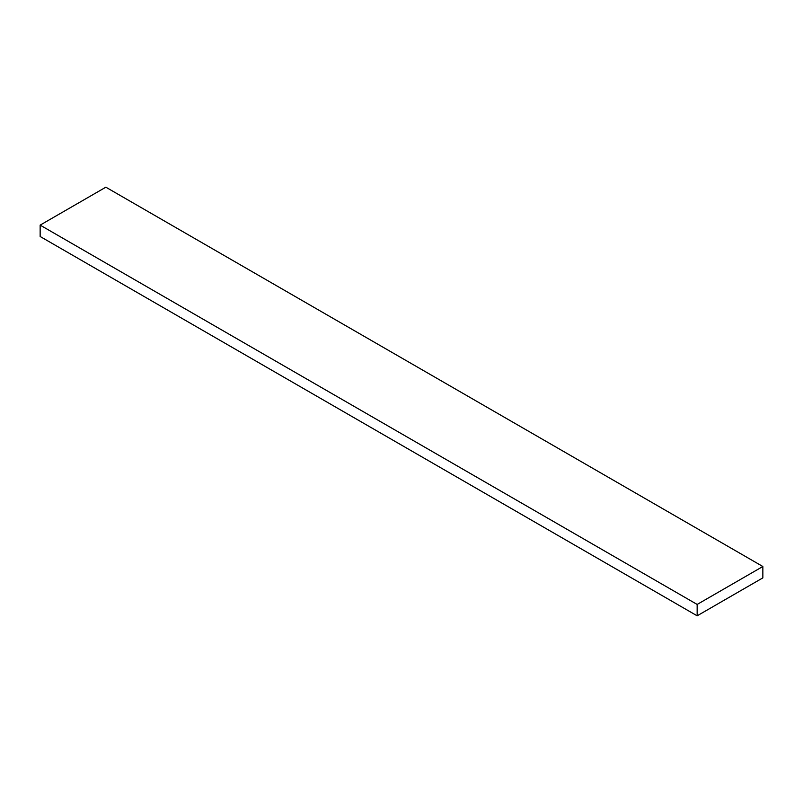 <?xml version="1.0" encoding="UTF-8"?>
<svg xmlns="http://www.w3.org/2000/svg" width="803" height="803" viewBox="0 0 803 803"><rect width="100%" height="100%" fill="white"/><g stroke="black" fill="none" stroke-linecap="round" stroke-linejoin="round"><path stroke-width="1.2" d="M762.85 577.879L762.85 566.506L105.845 187.189L762.85 566.506L697.155 604.438L40.15 225.121L105.845 187.189L40.15 225.121L697.155 604.438L697.155 615.811L40.15 236.494L40.15 225.121L40.15 236.494L697.155 615.811L762.85 577.879L762.85 566.506L697.155 604.438L697.155 615.811L762.85 577.879"/></g></svg>
